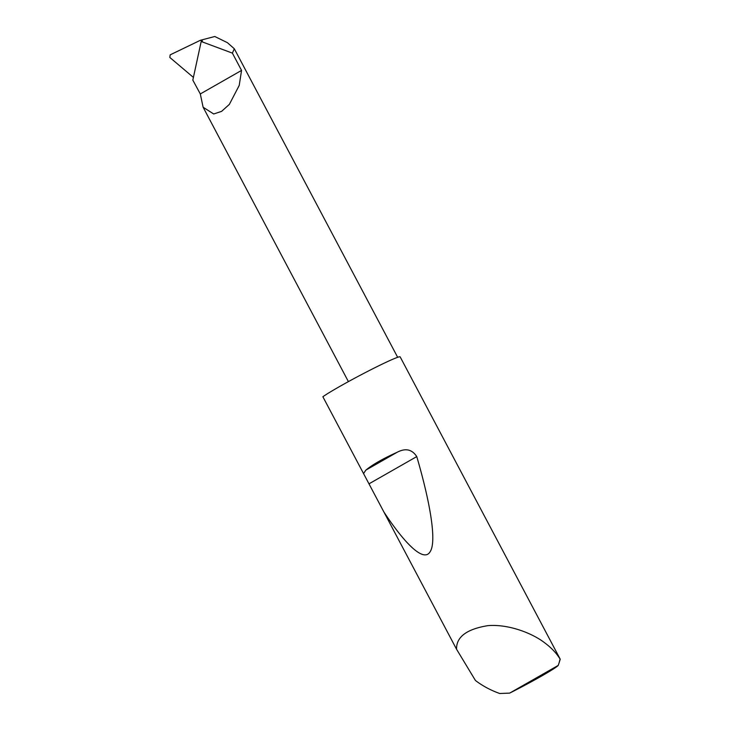 <?xml version="1.0" encoding="UTF-8"?>
<svg xmlns="http://www.w3.org/2000/svg" width="730" height="730" viewBox="0 0 730 730"><rect width="100%" height="100%" fill="white"/><g stroke="black" fill="none" stroke-linecap="round" stroke-linejoin="round"><path stroke-width="1.09" d="M201.188 41.491L232.395 53.126L241.548 70.418L239.221 85.419L229.339 104.408L221.591 111.362L213.707 113.989L203.113 107.219L200.303 93.951L192.82 80.108L201.188 41.491L202.438 40.971L200.385 40.278L170.2 54.832L169.798 57.433L193.404 77.407M509.659 693.117A40.825 2.208 152.1 0 0 558.222 665.413L509.659 693.117L499.703 693.5C491.19 690.452 483.543 686.437 476.745 681.455L475.412 680.451L456.56 649.244C456.223 636.971 466.652 629.114 487.832 625.656C508.783 623.894 532.681 633.439 544.589 642.747C551.342 647.756 556.506 653.195 560.083 659.053A45.16 2.446 -27.9 0 1 560.202 659.144A45.16 2.446 -27.9 0 1 560.202 659.29L559.07 662.949L560.083 659.053M363.558 473.597L365.849 470.129C372.647 464.545 383.067 458.604 397.12 452.29C405.488 447.882 412.039 449.315 416.757 456.588C430.244 502.651 436.805 541.386 430.226 551.57C424.103 562.775 405.351 544.571 383.87 511.958L322.87 396.746A45.16 2.446 -27.9 0 1 356.34 377.319A45.16 2.446 -27.9 0 1 394.163 358.658A45.16 2.446 -27.9 0 1 400.159 356.87L560.202 659.144M456.56 649.244L383.87 511.958M200.385 40.278L214.775 36.5L227.395 42.659L234.303 48.755L397.668 357.308M241.548 70.418L200.303 93.951M232.395 53.126L234.303 48.755M558.222 665.413L559.07 662.949M365.849 470.129L397.12 452.29M369.243 483.689L416.757 456.588M203.113 107.219L348.402 381.617"/></g></svg>
